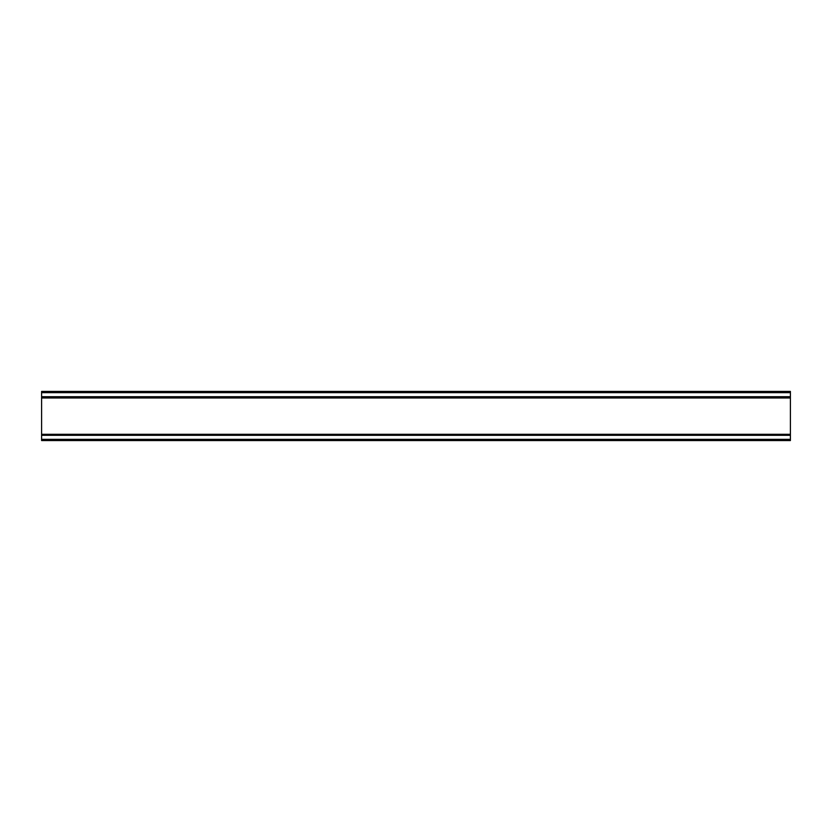 <?xml version="1.0" encoding="UTF-8"?>
<svg xmlns="http://www.w3.org/2000/svg" width="832" height="832" viewBox="0 0 832 832"><rect width="100%" height="100%" fill="white"/><g stroke="black" fill="none" stroke-linecap="round" stroke-linejoin="round"><path stroke-width="1.25" d="M41.6 397.977L790.4 397.977L790.4 391.425L41.6 391.425L41.6 440.565L790.4 440.565L790.4 439.338L41.6 439.338M790.4 397.977L790.4 439.338M790.4 434.304L41.6 434.304M790.4 435.292L41.6 435.292M790.4 392.662L41.6 392.662M790.4 396.708L41.6 396.708"/></g></svg>
